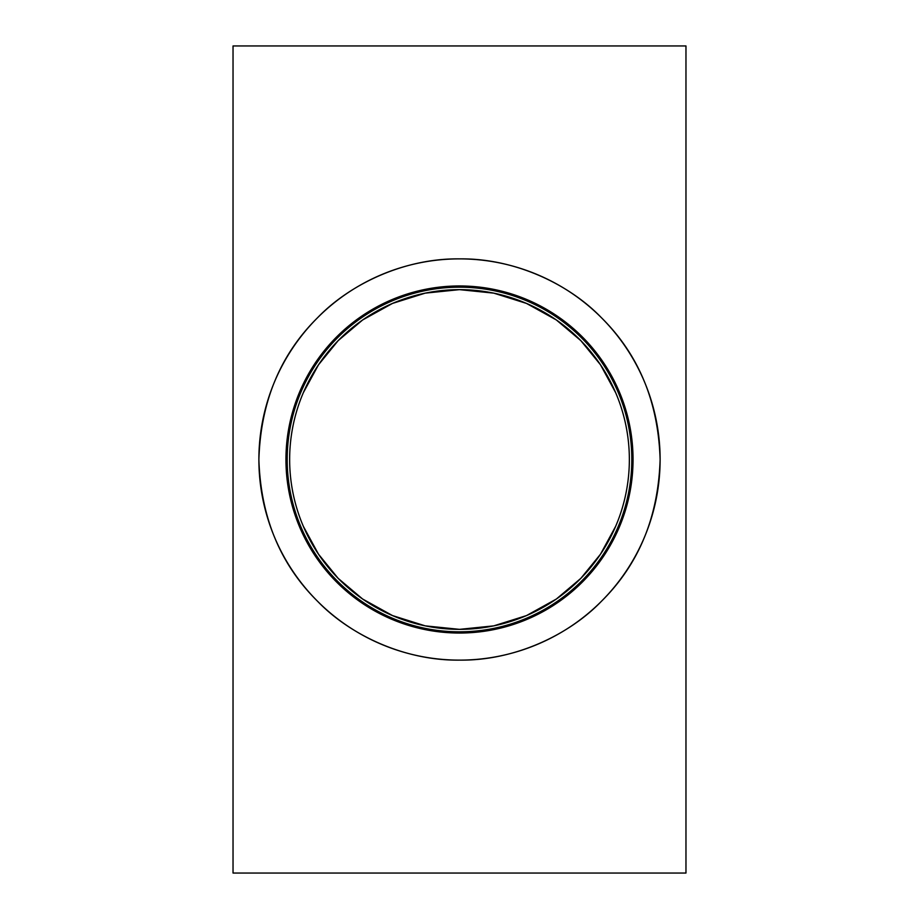 <?xml version="1.0" encoding="UTF-8"?>
<svg xmlns="http://www.w3.org/2000/svg" width="919" height="919" viewBox="0 0 919 919"><rect width="100%" height="100%" fill="white"/><g stroke="black" fill="none" stroke-linecap="round" stroke-linejoin="round"><path stroke-width="1.38" d="M685.965 873.05L233.035 873.05L233.035 45.95L685.965 45.95L685.965 873.05M631.812 459.5A172.312 172.312 0 0 1 373.344 608.723A172.312 172.312 0 0 1 373.344 310.277A172.312 172.312 0 0 1 631.812 459.5M258.882 459.5A200.618 200.618 0 0 1 459.5 258.882A200.618 200.618 0 0 1 660.118 459.5A200.618 200.618 0 0 1 459.5 660.118A200.618 200.618 0 0 1 258.882 459.5M615.684 392.735L600.509 364.82L580.808 340.616L556.363 319.973L526.507 303.431L493.767 293.138L459.5 289.646L425.233 293.138L392.493 303.419L362.637 319.973L338.192 340.616L318.491 364.82L303.316 392.735M303.316 526.265L318.491 554.18L338.192 578.384L362.637 599.027L392.493 615.569L425.233 625.862L459.5 629.354L493.767 625.862L526.507 615.581L556.363 599.027L580.808 578.384L600.509 554.18L615.684 526.265M629.354 459.5A169.854 169.854 0 0 1 374.573 606.597A169.854 169.854 0 0 1 374.573 312.403A169.854 169.854 0 0 1 629.354 459.5M660.118 459.5C658.303 517.167 638.716 564.45 601.359 601.359C568.781 635.201 514.043 660.899 459.5 660.118C404.957 660.899 350.219 635.201 317.641 601.359C280.284 564.45 260.697 517.167 258.882 459.5C260.697 401.833 280.284 354.55 317.641 317.641C350.219 283.799 404.957 258.101 459.5 258.882C514.043 258.101 568.781 283.799 601.359 317.641C638.716 354.55 658.303 401.833 660.118 459.5M633.042 459.5A173.542 173.542 0 0 0 372.723 309.209A173.542 173.542 0 0 0 372.723 609.791A173.542 173.542 0 0 0 633.042 459.5"/></g></svg>
